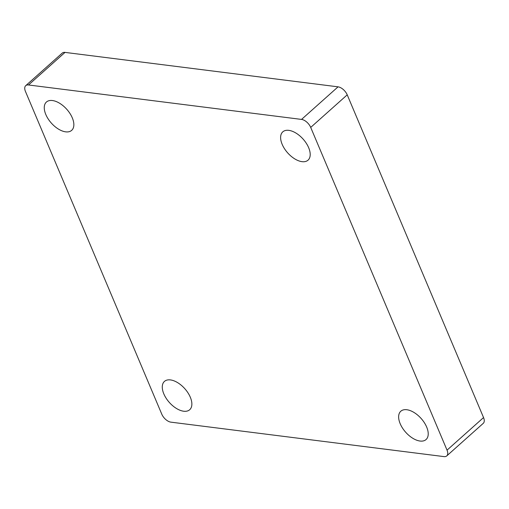 <?xml version="1.0" encoding="UTF-8"?>
<svg xmlns="http://www.w3.org/2000/svg" width="509" height="509" viewBox="0 0 509 509"><rect width="100%" height="100%" fill="white"/><g stroke="black" fill="none" stroke-linecap="round" stroke-linejoin="round"><path stroke-width="0.76" d="M302.028 161.665A18.973 10.345 -131.7 0 0 308.04 160.163A18.973 10.345 -131.7 0 0 306.316 143.296A18.973 10.345 -131.7 0 0 288.8 130.355A18.973 10.345 -131.7 0 0 282.781 131.85A18.973 10.345 -131.7 0 0 284.506 148.723A18.973 10.345 -131.7 0 0 302.028 161.665M65.667 131.844A18.973 10.345 -131.7 0 0 71.686 130.349A18.973 10.345 -131.7 0 0 69.962 113.475A18.973 10.345 -131.7 0 0 52.446 100.534A18.973 10.345 -131.7 0 0 46.427 102.029A18.973 10.345 -131.7 0 0 48.151 118.902A18.973 10.345 -131.7 0 0 65.667 131.844M420.04 441.042A18.973 10.345 -131.7 0 0 426.058 439.547A18.973 10.345 -131.7 0 0 424.334 422.674A18.973 10.345 -131.7 0 0 406.812 409.732A18.973 10.345 -131.7 0 0 400.799 411.234A18.973 10.345 -131.7 0 0 402.524 428.101A18.973 10.345 -131.7 0 0 420.04 441.042M183.685 411.227A18.973 10.345 -131.7 0 0 189.704 409.726A18.973 10.345 -131.7 0 0 187.98 392.859A18.973 10.345 -131.7 0 0 170.458 379.918A18.973 10.345 -131.7 0 0 164.439 381.413A18.973 10.345 -131.7 0 0 166.169 398.286A18.973 10.345 -131.7 0 0 183.685 411.227M25.45 91.429L161.779 414.161A8.755 4.772 -131.7 0 0 170.941 422.158L443.975 456.605A8.755 4.772 -131.7 0 0 446.749 455.911A8.755 4.772 -131.7 0 0 447.036 450.147L310.706 127.415A8.755 4.772 -131.7 0 0 301.544 119.418L28.51 84.971A8.755 4.772 -131.7 0 0 25.73 85.665A8.755 4.772 -131.7 0 0 25.45 91.429M446.749 455.911L483.27 423.335A8.755 4.772 -131.7 0 0 483.55 417.571L347.221 94.839A8.755 4.772 -131.7 0 0 338.059 86.842L65.025 52.395A8.755 4.772 -131.7 0 0 62.251 53.089L25.73 85.665M65.025 52.395L28.51 84.971M338.059 86.842L301.544 119.418M347.221 94.839L310.706 127.415M483.55 417.571L447.036 450.147"/></g></svg>
